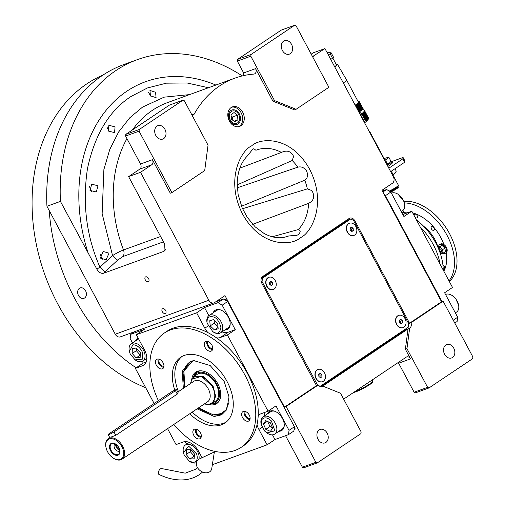 <?xml version="1.0" encoding="UTF-8"?>
<svg xmlns="http://www.w3.org/2000/svg" width="505" height="505" viewBox="0 0 505 505"><rect width="100%" height="100%" fill="white"/><g stroke="black" fill="none" stroke-linecap="round" stroke-linejoin="round"><path stroke-width="0.76" d="M237.028 187.892L297.798 167.174C301.359 166.296 304.294 167.597 306.611 171.075C308.302 175.102 307.684 178.139 304.755 180.203L241.264 206.349M239.856 168.14L281.809 152.283M272.214 236.782L298.259 229.573C300.81 230.337 300.803 232.029 298.24 234.648L296.953 235.292L288.746 235.955A45.886 34.895 -110 0 1 286.48 236.738C279.448 238.814 271.961 237.71 264.014 233.424L255.233 226.909L247.198 217.251L242.116 207.763L238.107 194.406L237.186 183.612C237.539 171.719 240.935 162.496 247.368 155.944L252.67 149.303L253.845 148.697L255.915 150.269A45.886 34.895 -110 0 1 281.424 152.422C287.055 149.859 291.114 151.197 293.613 156.443L292.206 160.508L237.097 184.918M288.746 235.955L284.473 237.243M242.507 208.748L307.356 188.883L311.837 190.581C315.126 196.167 314.053 200.422 308.618 203.351L252.677 224.315M109.017 253.175L106.119 259.791L100.299 258.074L103.14 251.471L109.017 253.175M98.027 185.758L96.266 191.963L89.991 190.41L91.727 184.211L98.027 185.758M115.058 126.862L114.559 132.613L108.341 131.041L108.865 125.278L115.058 126.862M171.877 192.613L204.695 170.602L208.041 145.169L184.344 100.792L182.905 100.211L139.292 129.476L139.071 131.167L171.877 192.613L170.292 193.188L152.409 159.694A3.901 2.967 -110 0 1 151.74 164.781L140.523 172.306L128.623 176.624L164.63 244.054L164.99 250.518L163.809 251.383L103.607 273.237C101.145 273.767 98.904 272.429 96.884 269.216L99.921 267.101L112.552 255.612C116.762 252.999 120.411 251.118 123.498 249.962A120.84 91.897 -110 0 1 126.944 138.61M239.338 113.928A7.632 5.807 -110 0 1 237.06 124.375A7.632 5.807 -110 0 1 229.573 120.474A7.632 5.807 70 0 1 231.852 110.027A7.632 5.807 70 0 1 239.338 113.928M343.829 399.48A3.901 2.967 -110 0 1 344.745 398.394L406.222 357.149A3.901 2.967 -110 0 1 406.714 356.902A3.901 2.967 -110 0 1 410.533 358.891L398.641 363.209A3.901 2.967 70 0 0 398.199 362.533M321.748 386.773L408.046 328.881L405.37 349.22L410.533 358.891M321.862 386.767L323.232 386.268L340.496 393.231L361.151 431.92L360.93 433.618L317.31 462.877L303.833 467.769L302.394 467.188L285.571 435.689M405.37 349.22L406.954 348.646L427.615 387.335L414.132 392.227L398.641 363.209M406.998 328.035A5.195 3.952 -110 0 1 405.666 329.74L409.637 328.3L406.954 348.646M405.666 329.74L320.77 386.697M312.709 56.472L324.955 48.575L393.269 176.516A5.195 3.952 70 0 1 392.379 183.296L381.988 190.265L441.534 301.775L409.441 323.307A5.195 3.952 70 0 0 408.943 322.095L354.863 220.824A5.195 3.952 70 0 0 349.769 218.166A5.195 3.952 70 0 0 349.113 218.501L262.714 276.469A5.195 3.952 70 0 0 261.817 283.248L315.896 384.52A5.195 3.952 70 0 0 316.61 385.586L318.194 385.012A5.195 3.952 70 0 0 322.575 386.603A5.195 3.952 70 0 0 323.232 386.268M318.005 439.23A7.146 5.435 -110 0 1 320.132 429.446A7.146 5.435 -110 0 1 327.139 433.101A7.146 5.435 -110 0 1 325.012 442.885A7.146 5.435 -110 0 1 318.005 439.23M318.194 385.012L286.101 406.538L315.871 462.296L317.31 462.877M315.871 462.296L302.394 467.188M316.61 385.586L284.517 407.112L286.101 406.538M284.517 407.112L224.971 295.602L214.587 302.571A5.195 3.952 70 0 1 213.931 302.899L120.348 336.873A5.195 3.952 -110 0 1 115.254 334.222L46.94 206.28A171.517 130.435 -110 0 1 124.028 64.482L137.511 59.584A171.517 130.435 -110 0 1 242.255 75.92M133.086 332.751L132.859 332.334M441.534 301.775L443.119 301.201L411.032 322.733A5.195 3.952 70 0 1 409.637 328.3M427.615 387.335L429.054 387.916L472.667 358.651L472.888 356.959L443.119 301.201M429.054 387.916L415.571 392.808L414.132 392.227M444.615 354.295A7.146 5.435 -110 0 1 446.742 344.511A7.146 5.435 -110 0 1 453.749 348.16A7.146 5.435 -110 0 1 451.622 357.944A7.146 5.435 -110 0 1 444.615 354.295M409.441 323.307L411.032 322.733M348.589 218.854A5.195 3.952 -110 0 1 350.085 219.252M229.396 121.086A10.397 7.903 70 0 0 239.591 126.395A10.397 7.903 70 0 0 242.684 112.167A10.397 7.903 70 0 0 232.496 106.852A10.397 7.903 70 0 0 229.396 121.086M313.738 56.099A3.901 2.967 -110 0 1 313.245 56.352A3.901 2.967 -110 0 1 312.456 56.491M191.881 114.906L194.223 114.054A120.84 91.897 70 0 1 234.907 78.142A120.84 91.897 70 0 1 253.781 74.102A3.901 2.967 -110 0 0 254.387 73.97A3.901 2.967 -110 0 0 255.549 68.636L272.915 101.158L294.491 109.869L296.082 109.295L328.894 87.277L296.088 25.831L294.649 25.25L251.029 54.508L250.808 56.207L274.505 100.583L296.082 109.295M194.223 114.054A3.901 2.967 -110 0 1 192.91 115.216A3.901 2.967 -110 0 1 192.121 115.348M140.523 172.306L208.836 300.248A5.195 3.952 70 0 0 213.931 302.899M155.553 92.263L156.089 97.642L150.446 95.855L149.96 90.464L155.553 92.263M203.351 89.593L204.942 89.019M145.295 279.839A2.727 1.742 -123.9 0 0 148.483 281.5A2.727 1.742 -123.9 0 0 148.628 278.634A2.727 1.742 -123.9 0 0 145.44 276.967A2.727 1.742 -123.9 0 0 145.295 279.839M162.307 311.699A2.727 1.742 -123.9 0 0 165.495 313.365A2.727 1.742 -123.9 0 0 165.64 310.493A2.727 1.742 -123.9 0 0 162.452 308.833A2.727 1.742 -123.9 0 0 162.307 311.699M96.884 269.216L60.423 201.388L46.94 206.28M60.423 201.388A171.517 130.435 -110 0 1 137.511 59.584M324.955 48.575L313.056 52.892L311.2 54.142M231.719 107.199A10.397 7.903 70 0 1 241.1 112.741A10.397 7.903 -110 0 1 238.777 126.629M272.915 101.158L274.505 100.583M250.808 56.207L237.325 61.099L243.12 71.95A7.802 4.974 56.1 0 1 243.606 72.972L243.612 75.605M139.071 131.167L125.587 136.06L140.51 164.018A3.901 2.967 70 0 1 139.841 169.099L128.623 176.624M208.458 87.744L187.058 82.978L166.391 83.173L147.454 87.952L130.946 96.524C109.244 110.658 94.751 134.684 87.479 168.601C82.239 203.477 86.38 236.308 99.921 267.101A6.496 1.01 47.3 0 0 105.128 271.703L117.709 260.088L122.911 256.559L163.45 241.838M125.587 136.06L125.808 134.368L169.427 105.109L182.905 100.211M237.325 61.099L237.546 59.407L281.165 30.142L294.649 25.25M282.39 50.475A7.146 5.435 -110 0 1 284.517 40.69A7.146 5.435 -110 0 1 291.53 44.345A7.146 5.435 -110 0 1 289.397 54.123A7.146 5.435 -110 0 1 282.39 50.475M251.029 54.508L237.546 59.407M155.78 135.416A7.146 5.435 -110 0 1 157.907 125.631A7.146 5.435 -110 0 1 164.914 129.28A7.146 5.435 -110 0 1 162.787 139.064A7.146 5.435 -110 0 1 155.78 135.416M139.292 129.476L125.808 134.368M49.225 210.566A168.916 128.459 70 0 0 74.557 298.152A168.916 128.459 70 0 0 136.167 367.817M145.705 387.707A168.916 128.459 -110 0 1 57.898 304.199A168.916 128.459 -110 0 1 103.07 75.024M78.502 295.507A5.523 4.198 -110 0 1 80.15 287.945A5.523 4.198 -110 0 1 85.566 290.773A5.523 4.198 -110 0 1 83.918 298.329A5.523 4.198 -110 0 1 78.502 295.507M148.596 92.484L150.73 96.108M106.965 127.165L109.484 131.9M89.297 186.326L91.714 191.717M100.186 254.028L102.25 259.734M183.34 388.339L182.236 371.213L190.789 361.321L193.775 360.595L210.181 365.557L224.22 381.603L229.011 396.911L226.72 409.7L221.537 414.845L214.196 416.48L197.095 408.835M184.445 387.594L183.037 372.595L189.11 362.558L194.286 360.538M215.73 301.801L223.393 299.017L227.597 301.567L294.428 426.738L293.872 431.017L288.475 434.641L274.991 439.533L267.101 444.829L212.359 464.701M186.597 444.211L185.209 441.61M202.032 457.732L198.623 451.344A14.291 9.122 56.1 0 0 183.214 441.995L176.075 444.589L167.565 428.65M154.145 403.508L135.372 368.347L143.262 363.057L142.341 361.334M132.518 342.939L130.195 338.59L130.757 334.31L144.234 329.418L136.344 334.714L196.622 312.829L204.512 307.539L217.996 302.64L223.393 299.017M134.702 331.665L130.757 334.31M227.597 301.567L222.194 305.19L217.996 302.64M222.194 305.19L235.261 329.658L227.37 334.954L268.073 411.19L275.97 405.894L289.03 430.361L294.428 426.738M288.475 434.641L289.03 430.361M159.208 359.213A4.419 2.822 -123.9 0 0 159.511 363.31A4.419 2.822 -123.9 0 0 163.948 366.283M196.584 429.218A4.419 2.822 -123.9 0 0 196.887 433.309A4.419 2.822 -123.9 0 0 201.331 436.288M245.373 411.506A4.419 2.822 -123.9 0 0 245.676 415.596A4.419 2.822 -123.9 0 0 250.12 418.576M207.997 341.506A4.419 2.822 -123.9 0 0 208.3 345.597A4.419 2.822 -123.9 0 0 212.738 348.57M278.861 431.276A11.369 7.253 -123.9 0 0 281.847 430.443A11.369 7.253 -123.9 0 0 282.453 418.487A11.369 7.253 -123.9 0 0 269.178 411.562A11.369 7.253 -123.9 0 0 267.284 414.012M272.485 434.837L274.991 439.533M265.15 412.25A14.291 9.122 -123.9 0 0 264.525 415.861M267.101 444.829L258.895 429.465A14.291 9.122 56.1 0 1 257.039 424.591M184.23 326.268A2.146 1.37 -123.9 0 0 183.347 326.28M246.105 443.819A2.146 1.37 -123.9 0 0 246.383 443.693A2.146 1.37 -123.9 0 0 246.718 443.289M258.175 415.855A14.291 9.122 56.1 0 1 259.658 414.428A14.291 9.122 56.1 0 1 260.94 413.784L268.073 411.19M227.37 334.954L220.23 337.542A14.291 9.122 56.1 0 1 216.512 337.826M207.927 332.612A14.291 9.122 56.1 0 1 204.822 328.193L208.047 326.028M196.622 312.829L204.822 328.193M136.344 334.714L144.55 350.072A14.291 9.122 56.1 0 1 143.786 365.109A14.291 9.122 56.1 0 1 142.505 365.759L144.872 364.174M135.372 368.347L142.505 365.759M143.262 363.057L146.191 361.99M138.149 338.091A11.369 7.253 -123.9 0 0 137.379 338.502A11.369 7.253 -123.9 0 0 135.485 340.951M204.512 307.539L208.849 315.663M224.788 329.999A11.369 7.253 -123.9 0 0 227.774 329.172A11.369 7.253 -123.9 0 0 228.38 317.209A11.369 7.253 -123.9 0 0 215.105 310.291A11.369 7.253 -123.9 0 0 213.205 312.734M222.03 331.848A14.291 9.122 -123.9 0 0 228.121 332.246L235.261 329.658M137.814 338.249A11.369 7.253 -123.9 0 0 136.312 340.395M228.172 328.869A11.369 7.253 56.1 0 1 225.621 329.443M215.534 310.032A11.369 7.253 -123.9 0 0 214.038 312.178M282.245 430.146A11.369 7.253 56.1 0 1 279.694 430.715M269.607 411.304A11.369 7.253 -123.9 0 0 268.111 413.45M226.966 409.246L223.134 413.273L211.544 415.091L198.2 408.097M227.029 301.226L226.006 299.301L224.662 299.787M294.061 429.591L295.267 429.023L294.358 427.312M226.006 299.301L224.794 299.869M294.851 429.3L294.245 428.164M226.196 300.721L225.59 299.579M207 322.24L207.132 323.2L212.801 331.652L214.631 332.574C217.958 334.203 220.054 332.429 220.925 327.253C219.088 321.111 216.544 317.664 213.293 316.925C209.139 315.909 207.037 317.683 207 322.24M212.801 331.652L213.464 332.082A10.397 6.634 -123.9 0 0 215.553 333.13A10.397 6.634 -123.9 0 0 220.584 332.82A10.397 6.634 -123.9 0 0 221.979 323.749A10.397 6.634 -123.9 0 0 214.025 315.246A10.397 6.634 -123.9 0 0 209.001 315.556A10.397 6.634 -123.9 0 0 206.835 321.325A10.397 6.634 -123.9 0 0 206.987 322.424L207.132 323.2M230.173 324.109A10.397 6.634 56.1 0 1 228.058 327.808L220.584 332.82M220.704 309.988A10.397 6.634 -123.9 0 0 216.481 310.543L209.001 315.556M217.718 323.598L213.52 319.583L209.764 320.732L210.206 325.895L214.404 329.91L218.16 328.761L217.718 323.598M214.404 329.91L218.046 327.461M210.206 325.895L214.36 323.112L217.971 326.565M214.101 320.145L214.36 323.112M261.912 419.535L261.205 424.471L264.658 431.062L266.874 432.924L274.865 430.803L271.412 420.981C267.505 417.389 264.342 416.903 261.912 419.535M266.874 432.924L267.543 433.353A10.397 6.634 -123.9 0 0 274.657 434.098A10.397 6.634 -123.9 0 0 272.725 419.699A10.397 6.634 -123.9 0 0 263.073 416.833A10.397 6.634 -123.9 0 0 261.868 418.045A10.397 6.634 -123.9 0 0 261.06 423.695L261.205 424.471M284.252 425.38A10.397 6.634 56.1 0 1 282.137 429.08L274.657 434.098M274.777 411.259A10.397 6.634 -123.9 0 0 270.554 411.815L263.073 416.833M272.649 428.063L270.263 422.691L265.649 420.652L263.421 423.979L265.807 429.345L270.421 431.39L272.649 428.063M265.807 429.345L269.96 426.561L272.479 427.672M267.751 421.58L269.96 426.561M263.421 423.979L267.296 421.378M132.897 344.782L129.406 351.417L130.094 353.721L135.081 359.869L142.568 359.112L142.385 352.206C139.973 347.32 136.817 344.846 132.897 344.782M135.081 359.869L135.744 360.299A10.397 6.634 -123.9 0 0 142.858 361.037A10.397 6.634 -123.9 0 0 144.089 351.537A10.397 6.634 -123.9 0 0 133.251 343.053A10.397 6.634 -123.9 0 0 131.281 343.772A10.397 6.634 -123.9 0 0 129.261 350.64L129.406 351.417M140.175 357.388L140.295 352.465L136.356 348.04L132.304 348.538L132.184 353.462L136.123 357.887L140.175 357.388M136.123 357.887L140.226 355.135M132.184 353.462L136.337 350.678L140.232 355.053M136.4 348.09L136.337 350.678M193.358 462.441C196.963 461.696 198.048 458.837 196.609 453.869L188.643 446.13L183.485 452.688L184.016 454.607L189.154 461.141L193.358 462.441M189.154 461.141L189.817 461.57A10.397 6.634 -123.9 0 0 194.627 463.06A10.397 6.634 -123.9 0 0 196.432 462.599M198.938 459.197A10.397 6.634 -123.9 0 0 198.339 453.256A10.397 6.634 -123.9 0 0 185.354 445.044A10.397 6.634 -123.9 0 0 183.34 451.912L183.485 452.688M186.496 449.665L186.162 454.481L189.981 459.045L194.128 458.805L194.469 453.989L190.65 449.425L186.496 449.665M186.162 454.481L190.316 451.691L194.311 456.249M190.473 449.431L190.316 451.691M189.981 459.045L194.135 456.261M192.171 361.58L183.915 371.087L184.83 387.335M189.444 362.344A30.534 19.487 -123.9 0 0 184.104 370.399L183.915 371.087M213.287 414.851L213.981 414.933A30.534 19.487 -123.9 0 0 223.463 413.046M198.585 407.838L213.274 414.851L220.237 414.144L225.792 410.11L228.961 402.542M208.887 404.518A18.893 12.057 56.1 0 0 219.782 399.733A18.893 12.057 56.1 0 0 217.737 383.674A18.893 12.057 -123.9 0 0 200.365 370.796A18.893 12.057 -123.9 0 0 191.812 379.066M193.478 376.913A18.3 11.678 56.1 0 1 200.876 370.803M219.965 399.266A18.3 11.678 56.1 0 1 211.513 403.792M212.031 403.501A17.334 11.059 56.1 0 0 216.784 384.021A17.334 11.059 -123.9 0 0 193.939 376.541M208.843 404.524L210.806 404.088L215.256 401.349A16.242 10.365 56.1 0 0 216.121 384.261A16.242 10.365 -123.9 0 0 197.158 374.375L194.166 376.376L191.786 379.103M442.008 301.605L385.441 195.675L384.608 195.17M382.916 192.001L386.641 189.501L382.405 191.041M454.79 323.061L457.12 321.496L457.675 317.222L444.615 292.755L452.505 287.459L411.802 211.223L403.905 216.519L390.845 192.052A6.887 0.827 -28.1 0 0 398.357 187.147L398.041 186.566M453.256 320.189L457.675 317.222M385.441 195.675L390.845 192.052L386.641 189.501M402.668 214.202A14.291 9.122 -123.9 0 0 404.663 213.811L403.041 214.896M411.802 211.223L404.663 213.811M391.457 193.2A10.397 6.634 56.1 0 1 393.307 192.746A10.397 6.634 56.1 0 1 398.06 194.242L403.88 201.268L404.537 203.9A10.397 6.634 56.1 0 1 402.523 210.762L401.279 211.595M398.06 194.242A10.397 6.634 56.1 0 1 403.949 201.779A10.397 6.634 56.1 0 1 404.537 203.9M445.536 294.478A10.397 6.634 56.1 0 1 452.133 295.513L455.699 298.588L458.616 305.171A10.397 6.634 56.1 0 1 457.315 311.433A10.397 6.634 56.1 0 1 456.596 312.039L455.358 312.873M452.133 295.513A10.397 6.634 56.1 0 1 455.447 298.531A10.397 6.634 56.1 0 1 458.616 305.171M120.203 459.468A11.697 7.461 -123.9 0 0 121.875 446.635A11.697 7.461 -123.9 0 0 110.948 438.668A11.697 7.461 -123.9 0 0 105.955 447.234A11.697 7.461 -123.9 0 0 107.597 451.817A11.697 7.461 -123.9 0 0 113.246 458.104A11.697 7.461 -123.9 0 0 120.203 459.468M113.246 458.104L113.574 458.319A12.341 7.878 -123.9 0 0 120.922 459.758A12.341 7.878 -123.9 0 0 122.027 459.197A12.341 7.878 -123.9 0 0 122.683 446.212A12.341 7.878 -123.9 0 0 108.272 438.694A12.341 7.878 -123.9 0 0 105.88 446.849L105.955 447.234M111.037 437.046L115.79 435.316L177.268 394.077L178.151 392.776M204.279 404.019L208.742 404.537L210.282 404.164C215.774 401.178 216.538 395.327 212.567 386.603L201.571 376.358L191.736 379.192L190.524 383.516M212.264 403.356L215.685 396.368L213.129 386.268L203.881 376.717L194.166 376.383M118.902 447.714A6.824 4.356 -123.9 0 0 111.548 443.251A6.824 4.356 -123.9 0 0 110.57 450.738A6.824 4.356 -123.9 0 0 117.924 455.201A6.824 4.356 -123.9 0 0 118.902 447.714M111.144 450.46A6.237 3.977 56.1 0 1 113.48 443.472A6.237 3.977 56.1 0 1 118.757 447.695A6.237 3.977 -123.9 0 1 119.584 452.568A6.237 3.977 -123.9 0 1 115.885 454.588A6.237 3.977 -123.9 0 1 111.144 450.46M119.729 450.864A4.16 2.651 -123.9 0 1 119.571 450.99A4.16 2.651 -123.9 0 1 114.717 448.459A4.16 2.651 56.1 0 1 114.938 444.084A4.16 2.651 56.1 0 1 115.108 443.977M119.635 450.138A4.16 2.651 -123.9 0 1 116.352 447.361A4.16 2.651 56.1 0 1 115.746 444.343M116.428 444.842A3.251 2.071 56.1 0 0 116.907 447.159A3.251 2.071 -123.9 0 0 119.432 449.324M109.105 434.458A3.901 0.467 151.9 0 1 108.158 434.622A3.901 0.467 151.9 0 1 109.219 433.644L170.696 392.404A3.901 0.467 151.9 0 1 174.332 390.39A3.901 0.467 151.9 0 1 176.516 389.702A3.901 0.467 151.9 0 1 175.456 390.674L113.978 431.92A3.901 0.467 151.9 0 1 109.105 434.458M201.123 437.317A5.523 3.522 56.1 0 1 196.211 433.555A5.523 3.522 56.1 0 1 195.555 429.016M249.912 419.605A5.523 3.522 56.1 0 1 245.001 415.842A5.523 3.522 56.1 0 1 244.344 411.304M212.536 349.605A5.523 3.522 56.1 0 1 207.624 345.843A5.523 3.522 56.1 0 1 206.968 341.304M163.746 367.312A5.523 3.522 56.1 0 1 158.835 363.556A5.523 3.522 56.1 0 1 158.179 359.017M173.77 424.484A68.863 43.948 -123.9 0 0 235.002 450.454A68.863 43.948 -123.9 0 0 241.163 447.335L243.656 445.662A68.863 43.948 -123.9 0 0 244.673 368.543A68.863 43.948 -123.9 0 0 173.089 328.168A68.863 43.948 -123.9 0 0 166.928 331.286L164.434 332.959A68.863 43.948 -123.9 0 0 158.387 400.661M226.082 422.161A39.63 25.288 56.1 0 1 223.822 423.177A39.63 25.288 56.1 0 1 192.209 412.112M178.454 391.609A39.63 25.288 56.1 0 1 182.002 356.461M193.724 435.228A5.523 3.522 56.1 0 1 194.015 429.414A5.523 3.522 56.1 0 1 200.466 432.779A5.523 3.522 56.1 0 1 200.169 438.586A5.523 3.522 56.1 0 1 193.724 435.228M242.514 417.515A5.523 3.522 56.1 0 1 242.804 411.708A5.523 3.522 56.1 0 1 249.255 415.066A5.523 3.522 56.1 0 1 248.959 420.88A5.523 3.522 56.1 0 1 242.514 417.515M205.131 347.516A5.523 3.522 56.1 0 1 205.428 341.702A5.523 3.522 56.1 0 1 211.873 345.066A5.523 3.522 56.1 0 1 211.582 350.874A5.523 3.522 56.1 0 1 205.131 347.516M156.342 365.222A5.523 3.522 56.1 0 1 156.638 359.415A5.523 3.522 56.1 0 1 163.083 362.779A5.523 3.522 56.1 0 1 162.793 368.587A5.523 3.522 56.1 0 1 156.342 365.222M241.163 447.335A68.863 43.948 -123.9 0 0 242.185 370.216A68.863 43.948 -123.9 0 0 170.595 329.841A68.863 43.948 -123.9 0 0 164.434 332.959M174.812 390.176A39.63 25.288 56.1 0 1 180.721 357.237A39.63 25.288 56.1 0 1 184.268 355.438A39.63 25.288 56.1 0 1 225.464 378.674A39.63 25.288 56.1 0 1 224.876 423.057A39.63 25.288 56.1 0 1 221.329 424.85A39.63 25.288 56.1 0 1 189.716 413.784M354.775 391.665A11.697 1.408 151.9 0 0 355.154 391.526A11.697 1.408 -28.1 0 0 366.201 386.136A11.697 1.408 -28.1 0 0 372.949 381.193A11.697 1.408 -28.1 0 0 372.949 381.004L372.343 379.88M353.658 392.41A11.047 1.326 151.9 0 0 355.873 391.817A11.047 1.326 -28.1 0 0 366.308 386.723A11.047 1.326 -28.1 0 0 372.684 382.058L372.949 381.193M230.28 120.001A6.527 4.962 70 0 0 237.508 122.917A6.527 4.962 70 0 0 238.625 114.401A6.527 4.962 -110 0 0 231.404 111.485A6.527 4.962 -110 0 0 230.28 120.001M231.41 119.243L234.863 121.838L237.905 119.792L237.501 115.159L234.049 112.564L231.006 114.61L231.41 119.243M237.501 115.159L232.382 117.015L231.132 116.074M232.666 120.184L232.382 117.015M237.905 119.792L234.017 121.206M318.907 385.738L320.208 386.262L408.274 327.183L408.715 323.793L353.431 220.243L350.552 219.082L348.172 219.946L261.382 278.167M350.552 219.082L262.486 278.16L261.23 278.615M320.208 386.262L319.886 386.382M262.486 278.16L262.044 281.55L317.626 385.22M317.329 385.1L316.471 385.416M262.044 281.55L261.262 281.834M273.211 289.535A6.496 4.943 70 0 1 273.091 289.58A6.496 4.943 70 0 1 266.722 286.259A6.496 4.943 -110 0 1 268.66 277.365A6.496 4.943 -110 0 1 268.78 277.327M266.962 286.177A6.496 4.943 -110 0 1 268.9 277.283A6.496 4.943 -110 0 1 275.269 280.603A6.496 4.943 70 0 1 273.331 289.498A6.496 4.943 70 0 1 266.962 286.177M269.487 282.162L269.676 284.353L271.305 285.577L272.744 284.612L272.555 282.421L270.926 281.197L269.487 282.162L270.731 283.084L272.555 282.421M272.744 284.612L270.92 285.274L270.731 283.084M322.424 381.704A6.496 4.943 70 0 1 322.31 381.748A6.496 4.943 70 0 1 315.934 378.428A6.496 4.943 -110 0 1 317.872 369.54A6.496 4.943 -110 0 1 317.992 369.496M316.174 378.346A6.496 4.943 -110 0 1 318.112 369.452A6.496 4.943 -110 0 1 324.481 372.772A6.496 4.943 70 0 1 322.543 381.666A6.496 4.943 70 0 1 316.174 378.346M318.699 374.331L318.889 376.522L320.523 377.746L321.963 376.78L321.767 374.59L320.138 373.365L318.699 374.331M321.767 374.59L319.943 375.253L318.705 374.325M321.963 376.78L320.138 377.443L319.943 375.253M353.797 235.475A6.496 4.943 70 0 1 353.677 235.519A6.496 4.943 70 0 1 347.307 232.199A6.496 4.943 -110 0 1 349.245 223.305A6.496 4.943 -110 0 1 349.365 223.267M347.547 232.111A6.496 4.943 -110 0 1 349.485 223.216A6.496 4.943 -110 0 1 355.855 226.537A6.496 4.943 70 0 1 353.917 235.431A6.496 4.943 70 0 1 347.547 232.111M350.072 228.102L350.262 230.293L351.89 231.517L353.33 230.551L353.14 228.361L351.512 227.136L350.072 228.102M353.14 228.361L351.316 229.024L350.079 228.096M353.33 230.551L351.505 231.214L351.316 229.024M403.009 327.644A6.496 4.943 70 0 1 402.895 327.688A6.496 4.943 70 0 1 396.52 324.368A6.496 4.943 -110 0 1 398.458 315.474A6.496 4.943 -110 0 1 398.578 315.436M396.76 324.279A6.496 4.943 -110 0 1 398.697 315.391A6.496 4.943 -110 0 1 405.067 318.705A6.496 4.943 70 0 1 403.129 327.6A6.496 4.943 70 0 1 396.76 324.279M399.285 320.271L399.474 322.461L401.109 323.686L402.548 322.72L402.352 320.53L400.724 319.305L399.285 320.271L400.528 321.193L402.352 320.53M402.548 322.72L400.724 323.383L400.528 321.193M202.6 472.061L199.267 474.662C195.018 477.49 190.215 479.188 184.868 479.75C176.605 480.545 167.976 478.778 158.98 474.447A3.251 1.692 -64.2 0 1 158.469 471.872A3.251 1.692 -64.2 0 1 160.439 468.848A3.251 1.692 -64.2 0 1 161.802 468.596L185.228 473.16L195.643 469.265L197.588 467.813M198.516 459.449A8.446 6.344 -143.1 0 1 199.216 459.058L214.373 451.931L211.765 468.47A8.446 6.344 -143.1 0 1 209.644 471.834A8.446 6.344 -143.1 0 1 198.68 469.265A8.446 6.344 -143.1 0 1 198.516 459.449M438.719 249.199A2.014 1.288 56.1 0 1 440.385 249.009A2.014 1.288 56.1 0 1 441.357 250.095A2.014 1.288 56.1 0 1 441.641 250.884A2.014 1.288 56.1 0 1 441.073 252.304A2.014 1.288 56.1 0 1 439.805 252.027M441.616 250.758A1.622 1.035 56.1 0 1 441.282 251.724A1.622 1.035 56.1 0 1 441.136 251.793A1.622 1.035 56.1 0 1 439.388 250.732A1.622 1.035 56.1 0 1 439.476 249.022A1.622 1.035 56.1 0 1 440.493 249.085M440.354 253.598A3.573 2.279 56.1 0 0 441.799 253.668A3.573 2.279 56.1 0 0 442.853 251.421A3.573 2.279 -123.9 0 0 442.311 249.748A3.573 2.279 -123.9 0 0 441.181 248.29L442.708 249.584L443.119 253.169L440.474 253.983M442.942 265.232A2.146 1.37 56.1 0 1 444.362 266.583A2.146 1.37 56.1 0 1 444.242 268.837A2.146 1.37 56.1 0 1 443.201 268.9M431.447 228.961A2.146 1.37 56.1 0 1 431.56 226.701A2.146 1.37 56.1 0 1 434.06 228.007A2.146 1.37 56.1 0 1 433.947 230.261A2.146 1.37 56.1 0 1 431.447 228.961M414.22 215.755A2.146 1.37 56.1 0 1 414.624 214.272A2.146 1.37 56.1 0 1 417.124 215.578A2.146 1.37 56.1 0 1 417.01 217.832A2.146 1.37 56.1 0 1 415.009 217.226M423.638 226.265A27.289 17.41 56.1 0 1 438.018 247.317M443.756 271.071A37.029 23.634 -123.9 0 0 446.572 261.628M414.163 213.325A37.029 23.634 -123.9 0 0 412.705 212.921A37.225 23.754 56.1 0 1 443.945 244.584A5.195 3.314 56.1 0 1 447.001 248.889A5.195 3.314 56.1 0 1 446.13 252.771A37.225 23.754 56.1 0 1 443.807 271.166M408.924 212.264A37.029 23.634 -123.9 0 0 403.293 212.529M402.479 212.245A37.029 23.634 56.1 0 1 403.64 211.898M402.94 210.446L403.849 212.327A37.225 23.754 56.1 0 1 409.018 212.233M449.008 280.906A47.426 30.262 -123.9 0 0 445.953 233.342A47.426 30.262 -123.9 0 0 404.353 202.909M449.355 281.563A47.426 30.262 -123.9 0 0 448.61 231.959A47.426 30.262 -123.9 0 0 403.899 201.325M446.13 252.771A5.195 3.314 56.1 0 1 446.098 252.797L445.435 253.239A5.195 3.314 56.1 0 1 444.968 253.472A5.195 3.314 -123.9 0 1 442.733 253.321M443.945 244.584A5.195 3.314 56.1 0 0 440.77 243.928A5.195 3.314 -123.9 0 0 440.309 244.161L439.64 244.609A5.195 3.314 -123.9 0 0 438.542 246.964M401.45 211.917A47.426 30.262 56.1 0 1 405.635 213.457M416.398 219.833A47.426 30.262 56.1 0 1 443.22 270.068M420.229 227.01A47.426 30.262 56.1 0 1 440.07 264.172M439.64 244.609A5.195 3.314 -123.9 0 1 440.108 244.369A5.195 3.314 56.1 0 1 445.511 247.418A5.195 3.314 56.1 0 1 445.435 253.239M437.936 247.374L442.008 245.417L444.937 248.088L445.347 251.679L443.119 253.169M444.937 248.088L442.708 249.584M442.008 245.417L439.779 246.913L441.181 248.29A3.573 2.279 56.1 0 0 438.46 247.412L439.779 246.913M438.018 247.564L438.46 247.412A3.573 2.279 56.1 0 0 438.05 247.633M441.326 251.692A1.622 1.035 56.1 0 1 439.47 250.676A1.622 1.035 56.1 0 1 439.514 248.997M384.135 158.583A11.047 1.326 151.9 0 1 384.76 158.343A11.047 1.326 151.9 0 1 386.678 157.787L388.945 157.478L387.07 158.595L385.776 160.798L385.018 161.063M386.678 157.787A11.047 1.326 151.9 0 1 387.07 158.595A11.047 1.326 151.9 0 1 384.696 160.457M385.776 160.798L387.619 164.264L389.525 163.115A11.047 1.326 -28.1 0 1 389.5 163.147L390.788 160.937L388.945 157.478M386.994 164.769L387.619 164.264M387.127 165.015A11.047 1.326 -28.1 0 0 389.5 163.147M390.062 191.578A6.95 0.833 -28.1 0 0 398.047 186.547L398.376 185.512A7.733 0.928 -28.1 0 0 398.369 185.386A7.733 0.928 -28.1 0 0 398.369 185.379A7.796 0.934 -28.1 0 0 398.369 185.24L392.915 175.033M389.374 191.161A7.733 0.928 -28.1 0 0 398.376 185.512M398.35 185.411A7.733 0.928 151.9 0 1 398.344 185.455A7.733 0.928 151.9 0 1 389.311 191.124M389.254 191.086A7.796 0.934 -28.1 0 0 398.369 185.367L398.369 185.386M392.467 175.014L394.967 173.385A11.047 1.326 -28.1 0 0 394.992 173.354L396.261 171.176L394.96 168.746M392.593 175.254A11.047 1.326 -28.1 0 0 394.967 173.385M391.318 171.189L393.092 174.503M387.897 166.454A13.319 1.597 -28.1 0 0 392.486 162.496L391.874 161.36A13.319 1.597 151.9 0 1 387.291 165.318M390.636 161.31A13.319 1.597 151.9 0 1 391.874 161.36M368.985 131.041L369.433 131.174A7.796 0.934 151.9 0 1 369.54 131.243L384.576 159.41A7.796 0.934 151.9 0 1 384.368 159.851M369.54 131.243A7.796 0.934 151.9 0 1 369.332 131.685M343.305 82.946A11.697 1.408 -28.1 0 0 346.575 79.967A11.697 1.408 -28.1 0 0 346.575 79.96L337.498 64.337A11.047 1.326 -28.1 0 0 336.185 64.369M355.154 105.135A11.697 1.408 -28.1 0 0 358.424 102.155L346.575 79.967M334.657 66.748A9.873 1.187 -28.1 0 0 336.469 64.892L332.795 58.024M363.316 112.88L367.116 119.805L363.385 112.817L361.997 113.821L365.803 120.954L368.101 119.275L368.517 118.258L368.303 118.959M368.416 118.624L368.044 119.811A11.956 1.439 151.9 0 1 364.793 122.595A11.956 1.439 151.9 0 1 364.559 122.753M367.11 119.799L363.348 112.779L364.111 111.971L364.654 111.58L368.416 118.53M364.364 111.94L368.139 118.94M363.916 112.375L367.709 119.294M363.417 112.71L367.192 119.969M363.953 122.191L364.358 121.711A13.124 1.578 -28.1 0 0 364.957 121.314A13.124 1.578 -28.1 0 0 365.519 120.929L365.803 120.954M360.343 114.856L360.646 114.686A13.061 1.572 -28.1 0 0 361.182 114.332A13.061 1.572 -28.1 0 0 361.687 113.985L360.627 112.003A13.061 1.572 151.9 0 1 360.122 112.344A13.061 1.572 151.9 0 1 359.585 112.703L359.244 112.792M327.53 53.404A8.446 1.016 -28.1 0 0 327.953 52.381A8.446 1.016 -28.1 0 0 327.07 52.539M329.62 52.678L331.179 52.848A11.047 1.326 151.9 0 1 330.201 53.871L328.256 54.761M330.756 59.438L332.536 58.245A11.047 1.326 -28.1 0 0 333.515 57.223L331.179 52.848M332.536 58.245L330.201 53.871M363.177 108.935A13.061 1.572 151.9 0 1 363.259 108.935A13.061 1.572 151.9 0 1 363.518 108.973L361.706 109.8L360.627 112.003M361.687 113.985L364.578 110.955L363.518 108.973M360.646 114.686L359.585 112.703M364.313 111.233L364.749 111.106M364.654 111.58L364.837 111.245L368.543 118.189M363.991 112.312L367.703 119.275L363.985 112.318M360.381 114.925L360.652 114.768A13.124 1.578 -28.1 0 0 361.814 113.991L365.519 120.929M360.652 114.768L364.358 121.711M334.752 66.925A11.047 1.326 -28.1 0 0 337.498 64.337M355.204 105.236L355.589 105.04A12.732 1.528 -28.1 0 0 355.634 105.008L356.126 104.68A12.732 1.528 -28.1 0 0 356.164 104.655L356.625 104.333A12.732 1.528 -28.1 0 0 356.663 104.308L357.085 104.005A12.732 1.528 -28.1 0 0 357.123 103.98L357.508 103.689A12.732 1.528 -28.1 0 0 357.54 103.664L357.894 103.392A12.732 1.528 -28.1 0 0 357.925 103.367L358.241 103.115A12.732 1.528 -28.1 0 0 358.266 103.089L358.537 102.85A12.732 1.528 -28.1 0 0 358.556 102.831L358.79 102.61A12.732 1.528 -28.1 0 0 358.809 102.591L358.998 102.395A12.732 1.528 -28.1 0 0 359.017 102.376L359.162 102.199A12.732 1.528 -28.1 0 0 359.175 102.187L359.276 102.029A12.732 1.528 -28.1 0 0 359.282 102.016L359.345 101.877A12.732 1.528 -28.1 0 0 359.345 101.865L359.364 101.757A12.732 1.528 -28.1 0 0 359.364 101.745L359.011 101.884L359.333 101.656A12.732 1.528 -28.1 0 0 359.333 101.65L358.954 101.802L359.257 101.587A12.732 1.528 -28.1 0 0 359.251 101.581L359.131 101.537A12.732 1.528 -28.1 0 0 359.118 101.537L358.96 101.518A12.732 1.528 -28.1 0 0 358.948 101.518L358.739 101.524A12.732 1.528 -28.1 0 0 358.72 101.524L358.481 101.555A12.732 1.528 -28.1 0 0 358.455 101.562L358.178 101.694M358.544 111.479A12.341 1.483 -28.1 0 0 358.986 111.188A12.341 1.483 -28.1 0 0 359.484 110.847A12.341 1.483 -28.1 0 0 359.951 110.519A12.341 1.483 -28.1 0 0 360.381 110.21A12.341 1.483 -28.1 0 0 360.772 109.913A12.341 1.483 -28.1 0 0 361.119 109.629A12.341 1.483 -28.1 0 0 361.428 109.37A12.341 1.483 -28.1 0 0 361.7 109.13A12.341 1.483 -28.1 0 0 361.921 108.91A12.341 1.483 -28.1 0 0 362.098 108.708A12.341 1.483 -28.1 0 0 362.23 108.531A12.341 1.483 -28.1 0 0 362.319 108.379A12.341 1.483 -28.1 0 0 362.344 108.31A12.341 1.483 -28.1 0 0 362.356 108.259L362.521 107.672A12.732 1.528 -28.1 0 0 362.521 107.666L359.364 101.745L362.521 107.672M362.35 108.139L362.495 107.571L359.333 101.656M358.455 111.542L358.746 110.955A12.732 1.528 -28.1 0 0 358.79 110.93L358.986 111.188L359.282 110.595A12.732 1.528 -28.1 0 0 359.32 110.57L359.484 110.847L359.781 110.254A12.732 1.528 -28.1 0 0 359.819 110.229L360.248 109.92A12.732 1.528 -28.1 0 0 360.28 109.894L360.671 109.604A12.732 1.528 -28.1 0 0 360.703 109.585L361.056 109.307A12.732 1.528 -28.1 0 0 361.081 109.288L361.397 109.029A12.732 1.528 -28.1 0 0 361.422 109.011L361.7 108.771A12.732 1.528 -28.1 0 0 361.719 108.752L361.952 108.531A12.732 1.528 -28.1 0 0 361.971 108.512L362.161 108.31A12.732 1.528 -28.1 0 0 362.173 108.297L362.325 108.114A12.732 1.528 -28.1 0 0 362.331 108.102L362.438 107.944A12.732 1.528 -28.1 0 0 362.445 107.931L362.319 108.379L362.502 107.792L359.345 101.877M359.276 102.029L362.438 107.944L359.282 102.016M362.344 108.31L362.508 107.792A12.732 1.528 -28.1 0 0 362.508 107.792A12.732 1.528 -28.1 0 0 362.508 107.786L359.345 101.865M359.175 102.187L362.331 108.102L359.162 102.199M362.173 108.297L359.017 102.376M362.161 108.31L358.998 102.395M361.952 108.531L358.79 102.61M358.537 102.85L361.7 108.771L358.556 102.831M361.397 109.029L358.241 103.115M361.081 109.288L357.925 103.367M361.056 109.307L357.894 103.392M360.671 109.604L357.508 103.689M360.28 109.894L357.123 103.98M360.248 109.92L357.085 104.005M359.781 110.254L356.625 104.333M359.484 110.847L356.145 104.592M359.32 110.57L356.164 104.655M359.282 110.595L356.126 104.68M358.986 111.188L355.64 104.933M358.746 110.955L355.589 105.04M358.79 110.93L355.634 105.008M359.819 110.229L356.663 104.308M360.703 109.585L357.54 103.664M361.422 109.011L358.266 103.089M361.971 108.512L358.809 102.591M358.626 111.63A9.159 1.098 -28.1 0 0 359.629 110.753M358.828 112.022A11.697 1.408 -28.1 0 0 361.706 109.8A11.697 1.408 -28.1 0 0 361.908 108.922M388.837 168.215L402.87 158.804L403.059 157.459L391.949 161.493M403.059 157.459L404.884 160.874L404.694 162.219L390.662 171.631M404.694 162.219L402.87 158.804M117.709 260.088C116.541 259.57 114.818 258.08 112.552 255.612L102.143 213.596L103.885 169.529L109.774 149.436L118.631 131.963L129.804 117.76L142.543 107.098L164.15 97.156L189.552 94.605M407.996 322.442L408.943 322.095M251.648 145.857C260.46 137.442 291.044 135.618 309.628 169.263C327.303 203.515 311.415 232.868 300.633 237.596C291.821 246.011 261.236 247.835 242.652 214.196C224.984 179.938 240.872 150.585 251.648 145.857M115.254 334.222L208.836 300.248M353.923 221.165L354.863 220.824M304.755 180.203A45.886 34.895 -110 0 1 307.356 188.883M308.618 203.351A45.886 34.895 -110 0 1 298.259 229.573M292.206 160.508A45.886 34.895 -110 0 1 297.798 167.174M255.549 68.636L243.606 72.972M132.43 129.924A120.84 91.897 -110 0 1 167.717 102.534L234.907 78.142M122.911 256.559C124.186 254.728 124.381 252.532 123.498 249.962L160.596 236.498M152.409 159.694L140.51 164.018M151.74 164.781L139.841 169.099M165.634 249.028L163.809 251.383M103.607 273.237L105.128 271.703M215.85 85.055A147.971 112.533 70 0 0 103.967 113.044A147.971 112.533 70 0 0 88.362 253.718M258.895 429.465L262.12 427.306M220.23 337.542L228.121 332.246M204.626 403.785A15.592 9.948 -123.9 0 0 212.315 386.691A15.592 9.948 -123.9 0 0 199.538 376.181A15.592 9.948 -123.9 0 0 190.871 383.282M122.027 459.197L207.599 401.791A12.341 7.878 -123.9 0 0 208.256 388.806A12.341 7.878 -123.9 0 0 193.844 381.288L177.779 392.069M175.456 390.674L177.268 394.077M113.978 431.92L115.79 435.316M364.799 111.289L368.517 118.258M364.774 111.308L368.511 118.315M364.692 111.554L368.404 118.511M364.389 111.921L368.107 118.883M362.842 113.202L366.643 120.316M362.792 113.24L366.586 120.354M362.628 113.404L366.346 120.367M362.54 113.467L366.258 120.43M362.085 113.758L365.891 120.891M262.676 220.717L264.128 220.186M146.816 358.386L142.858 361.037M138.572 338.88L131.281 343.772M189.306 442.393L185.354 445.044M108.272 438.694L109.844 437.639M109.793 437.677L108.158 434.622M178.158 392.776L176.516 389.702M383.011 189.583L383.566 190.619M327.953 52.381L330.144 52.425M368.498 117.993L364.799 111.056M368.429 118.473L364.717 111.523M368.145 118.833L364.433 111.876M361.921 108.91L363.259 108.935"/></g></svg>
